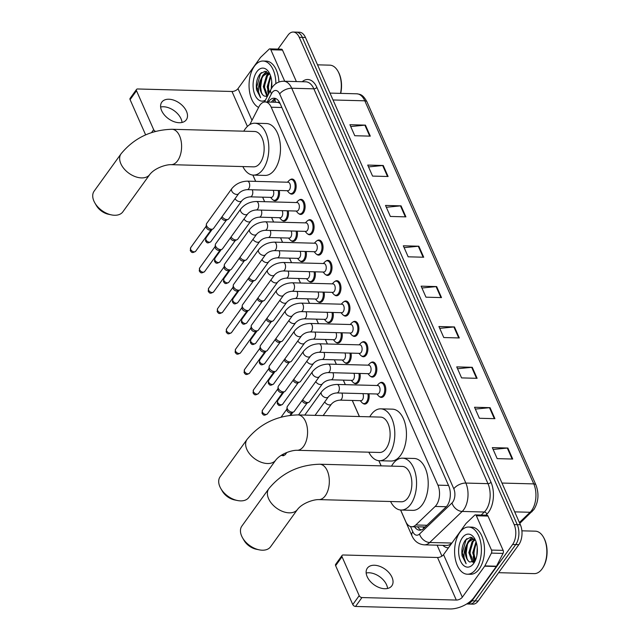 <?xml version="1.0" encoding="UTF-8"?>
<svg xmlns="http://www.w3.org/2000/svg" width="641" height="641" viewBox="0 0 641 641"><rect width="100%" height="100%" fill="white"/><g stroke="black" fill="none" stroke-linecap="round" stroke-linejoin="round"><path stroke-width="0.96" d="M368.936 393.782A7.548 4.287 91.5 0 1 367.477 402.412A7.548 4.287 91.5 0 1 364.689 404.086A7.548 4.287 91.5 0 1 362.894 403.325M359.97 373.455A7.548 4.287 91.5 0 1 358.519 382.084A7.548 4.287 91.5 0 1 355.723 383.759A7.548 4.287 91.5 0 1 353.928 382.998M351.004 353.127A7.548 4.287 91.5 0 1 349.553 361.756A7.548 4.287 91.5 0 1 346.757 363.431A7.548 4.287 91.5 0 1 344.962 362.67M342.038 332.791A7.548 4.287 91.5 0 1 340.587 341.429A7.548 4.287 91.5 0 1 337.791 343.103A7.548 4.287 91.5 0 1 335.996 342.342M333.072 312.463A7.548 4.287 91.5 0 1 331.621 321.101A7.548 4.287 91.5 0 1 328.825 322.776A7.548 4.287 91.5 0 1 327.03 322.014M324.106 292.136A7.548 4.287 91.5 0 1 322.655 300.773A7.548 4.287 91.5 0 1 319.859 302.448A7.548 4.287 91.5 0 1 318.064 301.687M315.14 271.808A7.548 4.287 91.5 0 1 313.689 280.446A7.548 4.287 91.5 0 1 310.893 282.12A7.548 4.287 91.5 0 1 309.098 281.359M306.174 251.48A7.548 4.287 91.5 0 1 304.723 260.11A7.548 4.287 91.5 0 1 301.927 261.792A7.548 4.287 91.5 0 1 300.132 261.023M297.208 231.153A7.548 4.287 91.5 0 1 295.757 239.782A7.548 4.287 91.5 0 1 292.961 241.465A7.548 4.287 91.5 0 1 291.166 240.695M288.242 210.825A7.548 4.287 91.5 0 1 286.791 219.454A7.548 4.287 91.5 0 1 283.995 221.129A7.548 4.287 91.5 0 1 282.2 220.368M279.276 190.497A7.548 4.287 91.5 0 1 277.825 199.127A7.548 4.287 91.5 0 1 275.029 200.801A7.548 4.287 91.5 0 1 273.234 200.04M370.915 362.654A7.548 4.287 91.5 0 1 372.75 361.989A7.548 4.287 91.5 0 1 376.652 367.077A7.548 4.287 91.5 0 1 375.145 375.41A7.548 4.287 91.5 0 1 372.349 377.084A7.548 4.287 91.5 0 1 370.554 376.323M361.949 342.326A7.548 4.287 91.5 0 1 363.784 341.661A7.548 4.287 91.5 0 1 367.686 346.749A7.548 4.287 91.5 0 1 366.179 355.082A7.548 4.287 91.5 0 1 363.383 356.757A7.548 4.287 91.5 0 1 361.588 355.995M352.983 321.998A7.548 4.287 91.5 0 1 354.818 321.333A7.548 4.287 91.5 0 1 358.72 326.421A7.548 4.287 91.5 0 1 357.213 334.754A7.548 4.287 91.5 0 1 354.417 336.429A7.548 4.287 91.5 0 1 352.622 335.668M344.017 301.671A7.548 4.287 91.5 0 1 345.852 301.006A7.548 4.287 91.5 0 1 349.754 306.094A7.548 4.287 91.5 0 1 348.247 314.427A7.548 4.287 91.5 0 1 345.451 316.101A7.548 4.287 91.5 0 1 343.656 315.34M379.881 382.981A7.548 4.287 91.5 0 1 381.715 382.316A7.548 4.287 91.5 0 1 385.618 387.404A7.548 4.287 91.5 0 1 384.111 395.737A7.548 4.287 91.5 0 1 381.315 397.412A7.548 4.287 91.5 0 1 379.52 396.651M335.051 281.343A7.548 4.287 91.5 0 1 336.886 280.678A7.548 4.287 91.5 0 1 340.788 285.766A7.548 4.287 91.5 0 1 339.281 294.099A7.548 4.287 91.5 0 1 336.485 295.773A7.548 4.287 91.5 0 1 334.69 295.004M326.085 261.015A7.548 4.287 91.5 0 1 327.92 260.35A7.548 4.287 91.5 0 1 331.822 265.43A7.548 4.287 91.5 0 1 330.315 273.763A7.548 4.287 91.5 0 1 327.519 275.446A7.548 4.287 91.5 0 1 325.724 274.677M317.119 240.687A7.548 4.287 91.5 0 1 318.954 240.022A7.548 4.287 91.5 0 1 322.856 245.102A7.548 4.287 91.5 0 1 321.349 253.435A7.548 4.287 91.5 0 1 318.553 255.118A7.548 4.287 91.5 0 1 316.758 254.349M308.153 220.36A7.548 4.287 91.5 0 1 309.988 219.695A7.548 4.287 91.5 0 1 313.89 224.775A7.548 4.287 91.5 0 1 312.383 233.108A7.548 4.287 91.5 0 1 309.587 234.782A7.548 4.287 91.5 0 1 307.792 234.021M299.187 200.032A7.548 4.287 91.5 0 1 301.022 199.367A7.548 4.287 91.5 0 1 304.924 204.447A7.548 4.287 91.5 0 1 303.417 212.78A7.548 4.287 91.5 0 1 300.621 214.455A7.548 4.287 91.5 0 1 298.826 213.693M290.221 179.704A7.548 4.287 91.5 0 1 292.056 179.031A7.548 4.287 91.5 0 1 295.958 184.119A7.548 4.287 91.5 0 1 294.451 192.452A7.548 4.287 91.5 0 1 291.655 194.127A7.548 4.287 91.5 0 1 289.86 193.366M400.641 510.02L405.697 521.486A14.158 8.037 -88.5 0 0 411.738 526.742A14.158 8.037 -88.5 0 0 415.785 524.979L435.167 506.438A14.158 8.037 -88.5 0 0 436.353 505.06A14.158 8.037 -88.5 0 0 437.915 485.157L271.223 107.223A14.158 8.037 -88.5 0 0 265.19 101.967A14.158 8.037 -88.5 0 0 258.916 106.823L249.798 124.594M279.7 102.68A4.719 2.676 -88.5 0 0 277.825 102.408A14.158 8.037 91.5 0 1 280.165 103.666M411.738 526.742L425.199 526.958M277.825 102.408L276.471 102.28M252.915 175.081L255.695 181.371M262.658 197.172L264.661 201.707M271.624 217.499L273.627 222.034M280.59 237.827L282.593 242.362M289.556 258.155L291.559 262.69M298.522 278.482L300.525 283.018M307.488 298.818L309.491 303.345M316.454 319.146L318.457 323.673M325.42 339.474L327.423 344.001M334.386 359.801L336.389 364.328M343.352 380.129L345.355 384.656M352.318 400.457L359.417 416.538M378.895 460.703L381.163 465.855M414.607 526.822A14.158 8.037 -88.5 0 0 419.631 530.179A14.158 8.037 -88.5 0 0 423.669 528.416L445.968 507.087A14.158 8.037 -88.5 0 0 447.154 505.717A14.158 8.037 -88.5 0 0 448.708 485.814L280.077 103.465A14.158 8.037 -88.5 0 0 274.036 98.209A14.158 8.037 -88.5 0 0 268.339 102.047M277.954 49.093L287.977 35.191A14.158 8.037 91.5 0 1 293.209 32.05A14.158 8.037 91.5 0 1 299.243 37.306L514.17 524.602A14.158 8.037 91.5 0 1 512.608 544.505L471.992 600.833A14.158 8.037 91.5 0 1 466.76 603.974A14.158 8.037 91.5 0 1 466.672 603.974M441.929 556.116L437.114 545.187M293.209 32.05L299.419 32.218A14.158 8.037 91.5 0 1 305.461 37.474L520.38 524.763A14.158 8.037 91.5 0 1 518.825 544.666L478.202 601.002L475.093 600.913A14.158 8.037 91.5 0 1 469.869 604.062A14.158 8.037 91.5 0 0 475.093 600.913L515.717 544.586L475.093 600.913L471.992 600.833M520.38 524.763L517.279 524.683A14.158 8.037 91.5 0 1 515.717 544.586A14.158 8.037 91.5 0 0 517.279 524.683L302.352 37.386L517.279 524.683L514.17 524.602M296.31 32.13A14.158 8.037 91.5 0 1 302.352 37.386A14.158 8.037 91.5 0 0 296.31 32.13M271.447 102.127A14.158 8.037 91.5 0 1 275.582 98.514M421.185 529.955A14.158 8.037 91.5 0 1 417.716 526.902M267.65 90.605A18.877 10.721 -88.5 0 0 268.467 94.219M473.186 556.612A18.877 10.721 -88.5 0 0 474.46 561.612M350.723 126.541L364.881 125.147A3.774 1.987 -23.8 0 1 365.442 125.131L349.914 124.715L354.769 135.724L370.298 136.14L365.442 125.131M368.519 166.908L382.677 165.514A3.774 1.987 -23.8 0 1 383.246 165.49L367.718 165.082L372.573 176.091L388.101 176.499L383.246 165.49M386.323 207.275L400.481 205.873A3.774 1.987 -23.8 0 1 401.05 205.857L385.513 205.44L390.369 216.45L405.905 216.866L401.05 205.857M404.126 247.634L418.285 246.24A3.774 1.987 -23.8 0 1 418.853 246.216L403.317 245.807L408.173 256.817L423.709 257.225L418.853 246.216M493.137 449.453L507.295 448.059A3.774 1.987 -23.8 0 1 507.864 448.035L492.328 447.626L497.184 458.627L512.72 459.044L507.864 448.035M475.334 409.086L489.492 407.692A3.774 1.987 -23.8 0 1 490.061 407.668L474.532 407.259L479.388 418.269L494.916 418.677L490.061 407.668M457.53 368.727L471.696 367.333A3.774 1.987 -23.8 0 1 472.257 367.309L456.729 366.892L461.584 377.902L477.112 378.318L472.257 367.309M439.734 328.36L453.892 326.966A3.774 1.987 -23.8 0 1 454.453 326.942L438.925 326.533L443.78 337.543L459.309 337.951L454.453 326.942M421.93 288.001L436.088 286.607A3.774 1.987 -23.8 0 1 436.649 286.583L421.121 286.166L425.977 297.176L441.505 297.592L436.649 286.583M478.202 601.002A14.158 8.037 91.5 0 1 472.97 604.143L466.76 603.974M366.171 573.03A15.096 9.551 -144.2 0 1 386.587 584.84A15.096 9.551 -144.2 0 1 387.581 588.47M367.165 576.66A15.096 9.551 35.8 0 0 379.368 587.621A15.096 9.551 35.8 0 0 391.835 585.818A15.096 9.551 35.8 0 0 392.012 577.317A15.096 9.551 35.8 0 0 379.809 566.356A15.096 9.551 35.8 0 0 367.341 568.158A15.096 9.551 35.8 0 0 367.165 576.66M476.367 515.765A2.356 1.338 -88.5 0 0 475.358 514.891L487.008 515.204A2.356 1.338 91.5 0 1 488.009 516.077L476.367 515.765L491.495 550.074L503.145 550.387A2.356 1.338 91.5 0 1 503.057 553.415L496.495 566.219A2.356 1.338 91.5 0 1 496.318 566.5L473.963 597.5A18.877 9.944 -23.8 0 1 449.886 608.95L355.539 606.45A2.356 1.49 -144.2 0 1 352.782 604.559L359.2 595.665A2.356 1.49 35.8 0 0 361.949 597.556L456.296 600.056A4.719 2.484 156.2 0 0 462.321 597.196L484.676 566.195A2.356 1.338 -88.5 0 0 484.844 565.907L491.415 553.111A2.356 1.338 -88.5 0 0 491.495 550.074M488.009 516.077L503.145 550.387M475.358 514.891A2.356 1.338 -88.5 0 0 474.685 515.188L466.095 523.401A2.356 1.338 -88.5 0 0 465.903 523.625L443.548 554.625A4.719 2.484 156.2 0 1 437.523 557.494L343.175 554.986A2.356 1.49 35.8 0 0 342.07 555.443A2.356 1.49 35.8 0 0 342.046 556.773L335.628 565.666L352.782 604.559M335.628 565.666A2.356 1.49 -144.2 0 1 335.66 564.336L342.07 555.443M342.046 556.773L359.2 595.665M521.894 530.82L535.339 531.173A21.233 12.059 91.5 0 1 543.504 537.254L543.889 537.951A20.288 11.522 91.5 0 1 543.111 567.317L542.687 567.99A21.233 12.059 91.5 0 1 542.062 568.912A21.233 12.059 91.5 0 1 534.217 573.623L498.626 572.685M543.504 537.254A21.233 12.059 91.5 0 1 542.687 567.99M459.909 532.278A23.597 13.397 91.5 0 1 468.627 527.046A23.597 13.397 91.5 0 1 480.806 542.935A23.597 13.397 91.5 0 1 476.087 568.976A23.597 13.397 91.5 0 1 467.369 574.216A23.597 13.397 91.5 0 1 455.19 558.319A23.597 13.397 91.5 0 1 459.909 532.278M468.627 527.046L471.728 527.126A23.597 13.397 91.5 0 1 483.907 543.015A23.597 13.397 91.5 0 1 479.196 569.056A23.597 13.397 91.5 0 1 470.478 574.296L467.369 574.216M475.478 540.243L470.582 537.262L465.55 539.994C462.457 544.233 461.304 549.513 462.081 555.827L466.127 563.703C463.483 559.497 463.283 554.024 465.534 547.278A11.794 6.698 91.5 0 0 469.773 562.037L475.125 560.971L472.713 552.766L476.039 541.685M473.659 563.471A16.514 9.375 91.5 0 1 460.518 561.003A16.514 9.375 91.5 0 1 462.337 537.783A16.514 9.375 91.5 0 1 474.781 538.849A16.514 9.375 91.5 0 1 474.148 562.75A16.514 9.375 91.5 0 1 473.659 563.471M475.157 539.826L473.058 541.693L469.805 552.686L473.675 562.157M474.853 539.466L472.088 541.669L468.835 552.662L472.233 561.812L473.226 562.373M476.343 542.623L473.683 552.79L475.502 560.122M477.249 547.334L476.848 555.619M474.428 539.025L472.994 538.961L468.202 541.565L465.534 547.278M473.483 539.001L469.172 541.597C464.421 546.965 465.238 559.938 469.773 562.037M474.757 539.353L472.994 538.961M471.856 537.462L468.339 541.405M475.165 544.834L473.947 553.231L474.693 558.423M474.348 539.201L473.507 540.259M471.279 544.73L470.061 553.127L470.815 558.319M472.193 537.575L469.621 540.155M467.401 544.626L466.183 553.023L466.928 558.223M466.968 538.576L466.111 539.546L462.297 552.919L466.127 563.703M241.865 526.093A17.692 11.193 35.8 0 0 241.657 536.052A17.692 11.193 35.8 0 0 242.578 537.871A17.692 11.193 35.8 0 0 259.156 549.826A17.692 11.193 35.8 0 0 270.566 546.789L297.504 509.435A17.692 11.193 -144.2 0 1 282.889 511.542A17.692 11.193 -144.2 0 1 268.595 498.698A17.692 11.193 -144.2 0 1 268.795 488.738L241.865 526.093M297.504 509.435C302.432 503.009 313.609 499.427 318.809 499.603L401.354 501.791A17.692 10.048 -88.5 0 0 407.892 497.865A17.692 10.048 -88.5 0 0 411.426 478.338A17.692 10.048 -88.5 0 0 402.292 466.416L319.747 464.228C298.794 464.797 281.808 472.97 268.795 488.738M391.515 466.127A25.952 14.735 91.5 0 1 392.917 463.924A25.952 14.735 91.5 0 1 402.508 458.163A25.952 14.735 91.5 0 1 415.905 475.638A25.952 14.735 91.5 0 1 410.721 504.283A25.952 14.735 91.5 0 1 401.13 510.044A25.952 14.735 91.5 0 1 390.577 501.51M402.508 458.163L414.158 458.467A25.952 14.735 91.5 0 1 427.555 475.951A25.952 14.735 91.5 0 1 422.371 504.595A25.952 14.735 91.5 0 1 412.78 510.356L401.13 510.044M259.156 549.826L256.232 549.225A12.972 8.205 -144.2 0 1 244.077 540.459L242.578 537.871M220.111 476.776A17.692 11.193 35.8 0 0 219.903 486.735A17.692 11.193 35.8 0 0 220.833 488.562A17.692 11.193 35.8 0 0 237.41 500.509A17.692 11.193 35.8 0 0 248.812 497.472L275.75 460.118A17.692 11.193 -144.2 0 1 261.143 462.225A17.692 11.193 -144.2 0 1 246.841 449.381A17.692 11.193 -144.2 0 1 247.049 439.422L220.111 476.776M275.75 460.118C280.678 453.692 291.863 450.11 297.055 450.286L379.6 452.474A17.692 10.048 -88.5 0 0 386.138 448.548A17.692 10.048 -88.5 0 0 389.672 429.021A17.692 10.048 -88.5 0 0 380.538 417.099L297.993 414.911C277.04 415.48 260.062 423.653 247.049 439.422M369.761 416.81A25.952 14.735 91.5 0 1 371.171 414.607A25.952 14.735 91.5 0 1 380.754 408.846A25.952 14.735 91.5 0 1 394.151 426.321A25.952 14.735 91.5 0 1 388.967 454.966A25.952 14.735 91.5 0 1 379.384 460.735A25.952 14.735 91.5 0 1 368.823 452.193M380.754 408.846L392.404 409.15A25.952 14.735 91.5 0 1 405.801 426.634A25.952 14.735 91.5 0 1 400.617 455.278A25.952 14.735 91.5 0 1 391.026 461.039L379.384 460.735M237.41 500.509L234.486 499.908A12.972 8.205 -144.2 0 1 222.331 491.142L220.833 488.562M94.131 191.154A17.692 11.193 35.8 0 0 93.931 201.114A17.692 11.193 35.8 0 0 94.852 202.933A17.692 11.193 35.8 0 0 111.43 214.887A17.692 11.193 35.8 0 0 122.84 211.85L149.778 174.496A17.692 11.193 -144.2 0 1 135.163 176.604A17.692 11.193 -144.2 0 1 120.861 163.759A17.692 11.193 -144.2 0 1 121.069 153.792L94.131 191.154M149.778 174.496C154.705 168.062 165.883 164.489 171.075 164.665L253.62 166.852A17.692 10.048 -88.5 0 0 260.158 162.926A17.692 10.048 -88.5 0 0 263.699 143.392A17.692 10.048 -88.5 0 0 254.565 131.477L172.02 129.282C151.068 129.859 134.081 138.031 121.069 153.792M243.788 131.189A25.952 14.735 91.5 0 1 245.191 128.977A25.952 14.735 91.5 0 1 254.781 123.216A25.952 14.735 91.5 0 1 268.178 140.7A25.952 14.735 91.5 0 1 262.994 169.344A25.952 14.735 91.5 0 1 253.403 175.105A25.952 14.735 91.5 0 1 242.851 166.564M254.781 123.216L266.432 123.529A25.952 14.735 91.5 0 1 279.829 141.012A25.952 14.735 91.5 0 1 274.644 169.657A25.952 14.735 91.5 0 1 265.054 175.418L253.403 175.105M111.43 214.887L108.505 214.278A12.972 8.205 -144.2 0 1 96.35 205.513L94.852 202.933M321.462 391.923C325.452 387.132 330.652 384.64 337.054 384.44L377.749 385.521A4.247 2.412 91.5 0 1 379.937 388.382A4.247 2.412 91.5 0 1 379.095 393.069A4.247 2.412 91.5 0 1 377.525 394.007L336.829 392.933C333.272 393.221 330.444 394.544 328.352 396.891A4.247 2.684 -144.2 0 1 324.843 397.396A4.247 2.684 -144.2 0 1 321.413 394.311A4.247 2.684 -144.2 0 1 321.325 394.111A4.247 2.684 -144.2 0 1 321.462 391.923L304.755 415.088M377.076 385.497L378.823 383.735A7.075 4.022 91.5 0 1 380.93 382.773A7.075 4.022 91.5 0 1 384.584 387.541A7.075 4.022 91.5 0 1 383.166 395.353A7.075 4.022 91.5 0 1 380.554 396.923A7.075 4.022 91.5 0 1 378.502 395.842L376.852 393.991M312.496 371.596C316.486 366.804 321.686 364.312 328.096 364.112L368.783 365.186A4.247 2.412 91.5 0 1 370.971 368.046A4.247 2.412 91.5 0 1 370.129 372.733A4.247 2.412 91.5 0 1 368.559 373.679L327.863 372.597C324.306 372.894 321.478 374.216 319.386 376.563A4.247 2.684 -144.2 0 1 315.877 377.068A4.247 2.684 -144.2 0 1 312.447 373.983A4.247 2.684 -144.2 0 1 312.359 373.783A4.247 2.684 -144.2 0 1 312.496 371.596L287.392 406.402A4.247 2.684 -144.2 0 0 287.064 407.291A4.247 2.684 -144.2 0 0 287.344 408.79A4.247 2.684 -144.2 0 0 292.296 412.187A4.247 2.684 -144.2 0 0 293.546 411.963A4.247 2.684 -144.2 0 0 294.283 411.37L319.386 376.563M368.11 365.17L369.857 363.407A7.075 4.022 91.5 0 1 371.964 362.445A7.075 4.022 91.5 0 1 375.618 367.213A7.075 4.022 91.5 0 1 374.2 375.025A7.075 4.022 91.5 0 1 371.588 376.596A7.075 4.022 91.5 0 1 369.536 375.514L367.886 373.663M293.546 411.963L291.511 412.884A3.069 1.939 -144.2 0 1 290.605 413.052A3.069 1.939 -144.2 0 1 287.032 410.601A3.069 1.939 -144.2 0 1 286.831 409.511L287.064 407.291M303.53 351.268C307.52 346.477 312.72 343.985 319.13 343.784L359.817 344.858A4.247 2.412 91.5 0 1 362.005 347.718A4.247 2.412 91.5 0 1 361.163 352.406A4.247 2.412 91.5 0 1 359.593 353.351L318.897 352.27C315.34 352.566 312.512 353.888 310.42 356.236A4.247 2.684 -144.2 0 1 306.911 356.741A4.247 2.684 -144.2 0 1 303.481 353.656A4.247 2.684 -144.2 0 1 303.393 353.447A4.247 2.684 -144.2 0 1 303.53 351.268L278.426 386.074A4.247 2.684 -144.2 0 0 278.098 386.964A4.247 2.684 -144.2 0 0 278.378 388.462A4.247 2.684 -144.2 0 0 283.33 391.859A4.247 2.684 -144.2 0 0 284.58 391.635A4.247 2.684 -144.2 0 0 285.317 391.042L310.42 356.236M359.144 344.842L360.891 343.079A7.075 4.022 91.5 0 1 362.998 342.11A7.075 4.022 91.5 0 1 366.652 346.877A7.075 4.022 91.5 0 1 365.234 354.689A7.075 4.022 91.5 0 1 362.622 356.268A7.075 4.022 91.5 0 1 360.571 355.186L358.92 353.335M284.58 391.635L282.545 392.556A3.069 1.939 -144.2 0 1 281.639 392.725A3.069 1.939 -144.2 0 1 278.066 390.265A3.069 1.939 -144.2 0 1 277.865 389.183L278.098 386.964M294.564 330.94C298.554 326.149 303.754 323.657 310.164 323.457L350.851 324.53A4.247 2.412 91.5 0 1 353.039 327.391A4.247 2.412 91.5 0 1 352.197 332.078A4.247 2.412 91.5 0 1 350.627 333.024L309.932 331.942C306.374 332.238 303.546 333.56 301.454 335.908A4.247 2.684 -144.2 0 1 297.945 336.413A4.247 2.684 -144.2 0 1 294.515 333.328A4.247 2.684 -144.2 0 1 294.427 333.12A4.247 2.684 -144.2 0 1 294.564 330.94L269.46 365.747A4.247 2.684 -144.2 0 0 269.132 366.636A4.247 2.684 -144.2 0 0 269.412 368.134A4.247 2.684 -144.2 0 0 274.364 371.532A4.247 2.684 -144.2 0 0 275.614 371.307A4.247 2.684 -144.2 0 0 276.351 370.714L301.454 335.908M350.178 324.514L351.925 322.752A7.075 4.022 91.5 0 1 354.032 321.782A7.075 4.022 91.5 0 1 357.686 326.549A7.075 4.022 91.5 0 1 356.268 334.362A7.075 4.022 91.5 0 1 353.656 335.932A7.075 4.022 91.5 0 1 351.605 334.858L349.954 333.008M275.614 371.307L273.579 372.229A3.069 1.939 -144.2 0 1 272.673 372.389A3.069 1.939 -144.2 0 1 269.1 369.937A3.069 1.939 -144.2 0 1 268.9 368.855L269.132 366.636M285.598 310.613C289.588 305.821 294.788 303.329 301.198 303.129L341.885 304.203A4.247 2.412 91.5 0 1 344.081 307.063A4.247 2.412 91.5 0 1 343.231 311.75A4.247 2.412 91.5 0 1 341.661 312.696L300.966 311.614C297.408 311.911 294.58 313.233 292.488 315.58A4.247 2.684 -144.2 0 1 288.979 316.085A4.247 2.684 -144.2 0 1 285.549 313A4.247 2.684 -144.2 0 1 285.461 312.792A4.247 2.684 -144.2 0 1 285.598 310.613L260.494 345.419A4.247 2.684 -144.2 0 0 260.166 346.308A4.247 2.684 -144.2 0 0 260.446 347.807A4.247 2.684 -144.2 0 0 265.398 351.204A4.247 2.684 -144.2 0 0 266.648 350.98A4.247 2.684 -144.2 0 0 267.385 350.387L292.488 315.58M341.212 304.187L342.959 302.424A7.075 4.022 91.5 0 1 345.066 301.454A7.075 4.022 91.5 0 1 348.72 306.222A7.075 4.022 91.5 0 1 347.302 314.034A7.075 4.022 91.5 0 1 344.69 315.604A7.075 4.022 91.5 0 1 342.639 314.531L340.988 312.68M266.648 350.98L264.613 351.901A3.069 1.939 -144.2 0 1 263.707 352.061A3.069 1.939 -144.2 0 1 260.134 349.609A3.069 1.939 -144.2 0 1 259.934 348.528L260.166 346.308M276.632 290.285C280.622 285.493 285.822 282.993 292.232 282.793L332.919 283.875A4.247 2.412 91.5 0 1 335.115 286.735A4.247 2.412 91.5 0 1 334.265 291.423A4.247 2.412 91.5 0 1 332.695 292.368L292 291.286C288.442 291.583 285.614 292.905 283.522 295.253A4.247 2.684 -144.2 0 1 280.013 295.757A4.247 2.684 -144.2 0 1 276.583 292.673A4.247 2.684 -144.2 0 1 276.495 292.464A4.247 2.684 -144.2 0 1 276.632 290.285L251.528 325.091A4.247 2.684 -144.2 0 0 251.2 325.981A4.247 2.684 -144.2 0 0 251.48 327.479A4.247 2.684 -144.2 0 0 256.432 330.876A4.247 2.684 -144.2 0 0 257.682 330.652A4.247 2.684 -144.2 0 0 258.419 330.059L283.522 295.253M332.246 283.859L333.993 282.096A7.075 4.022 91.5 0 1 336.1 281.127A7.075 4.022 91.5 0 1 339.754 285.894A7.075 4.022 91.5 0 1 338.336 293.706A7.075 4.022 91.5 0 1 335.724 295.277A7.075 4.022 91.5 0 1 333.673 294.203L332.022 292.352M257.682 330.652L255.647 331.573A3.069 1.939 -144.2 0 1 254.741 331.734A3.069 1.939 -144.2 0 1 251.168 329.282A3.069 1.939 -144.2 0 1 250.968 328.2L251.2 325.981M267.666 269.949C271.656 265.166 276.856 262.666 283.266 262.465L323.953 263.547A4.247 2.412 91.5 0 1 326.149 266.408A4.247 2.412 91.5 0 1 325.299 271.095A4.247 2.412 91.5 0 1 323.729 272.04L283.034 270.959C279.476 271.255 276.648 272.577 274.556 274.917A4.247 2.684 -144.2 0 1 271.047 275.43A4.247 2.684 -144.2 0 1 267.618 272.345A4.247 2.684 -144.2 0 1 267.529 272.137A4.247 2.684 -144.2 0 1 267.666 269.949L242.562 304.755A4.247 2.684 -144.2 0 0 242.234 305.645A4.247 2.684 -144.2 0 0 242.514 307.151A4.247 2.684 -144.2 0 0 247.466 310.548A4.247 2.684 -144.2 0 0 248.716 310.316A4.247 2.684 -144.2 0 0 249.453 309.723L274.556 274.917M323.28 263.531L325.027 261.768A7.075 4.022 91.5 0 1 327.134 260.799A7.075 4.022 91.5 0 1 330.788 265.566A7.075 4.022 91.5 0 1 329.37 273.378A7.075 4.022 91.5 0 1 326.758 274.949A7.075 4.022 91.5 0 1 324.707 273.875L323.056 272.016M248.716 310.316L246.681 311.246A3.069 1.939 -144.2 0 1 245.775 311.406A3.069 1.939 -144.2 0 1 242.202 308.954A3.069 1.939 -144.2 0 1 242.002 307.872L242.234 305.645M258.7 249.621C262.69 244.838 267.89 242.338 274.3 242.138L314.987 243.219A4.247 2.412 91.5 0 1 317.183 246.08A4.247 2.412 91.5 0 1 316.334 250.767A4.247 2.412 91.5 0 1 314.763 251.713L274.068 250.631C270.51 250.927 267.682 252.25 265.59 254.589A4.247 2.684 -144.2 0 1 262.081 255.102A4.247 2.684 -144.2 0 1 258.652 252.017A4.247 2.684 -144.2 0 1 258.563 251.809A4.247 2.684 -144.2 0 1 258.7 249.621L233.596 284.428A4.247 2.684 -144.2 0 0 233.268 285.317A4.247 2.684 -144.2 0 0 233.548 286.823A4.247 2.684 -144.2 0 0 238.5 290.221A4.247 2.684 -144.2 0 0 239.75 289.988A4.247 2.684 -144.2 0 0 240.487 289.395L265.59 254.589M314.314 243.203L316.061 241.433A7.075 4.022 91.5 0 1 318.168 240.471A7.075 4.022 91.5 0 1 321.822 245.239A7.075 4.022 91.5 0 1 320.404 253.051A7.075 4.022 91.5 0 1 317.792 254.621A7.075 4.022 91.5 0 1 315.741 253.548L314.09 251.689M239.75 289.988L237.715 290.918A3.069 1.939 -144.2 0 1 236.809 291.078A3.069 1.939 -144.2 0 1 233.236 288.626A3.069 1.939 -144.2 0 1 233.036 287.545L233.268 285.317M249.734 229.294C253.724 224.51 258.924 222.01 265.334 221.81L306.021 222.892A4.247 2.412 91.5 0 1 308.217 225.752A4.247 2.412 91.5 0 1 307.368 230.44A4.247 2.412 91.5 0 1 305.797 231.377L265.102 230.303C261.544 230.6 258.716 231.922 256.624 234.261A4.247 2.684 -144.2 0 1 253.115 234.766A4.247 2.684 -144.2 0 1 249.686 231.689A4.247 2.684 -144.2 0 1 249.597 231.481A4.247 2.684 -144.2 0 1 249.734 229.294L224.63 264.1A4.247 2.684 -144.2 0 0 224.302 264.989A4.247 2.684 -144.2 0 0 224.582 266.496A4.247 2.684 -144.2 0 0 229.534 269.885A4.247 2.684 -144.2 0 0 230.784 269.661A4.247 2.684 -144.2 0 0 231.521 269.068L256.624 234.261M305.348 222.876L307.095 221.105A7.075 4.022 91.5 0 1 309.202 220.143A7.075 4.022 91.5 0 1 312.856 224.911A7.075 4.022 91.5 0 1 311.446 232.723A7.075 4.022 91.5 0 1 308.826 234.294A7.075 4.022 91.5 0 1 306.775 233.22L305.124 231.361M230.784 269.661L228.749 270.59A3.069 1.939 -144.2 0 1 227.843 270.75A3.069 1.939 -144.2 0 1 224.27 268.299A3.069 1.939 -144.2 0 1 224.07 267.217L224.302 264.989M240.768 208.966C244.758 204.175 249.958 201.683 256.368 201.482L297.055 202.564A4.247 2.412 91.5 0 1 299.251 205.424A4.247 2.412 91.5 0 1 298.402 210.112A4.247 2.412 91.5 0 1 296.831 211.049L256.136 209.976C252.578 210.272 249.75 211.586 247.658 213.934A4.247 2.684 -144.2 0 1 244.149 214.439A4.247 2.684 -144.2 0 1 240.72 211.362A4.247 2.684 -144.2 0 1 240.631 211.153A4.247 2.684 -144.2 0 1 240.768 208.966L215.664 243.772A4.247 2.684 -144.2 0 0 215.336 244.662A4.247 2.684 -144.2 0 0 215.616 246.168A4.247 2.684 -144.2 0 0 220.568 249.557A4.247 2.684 -144.2 0 0 221.818 249.333A4.247 2.684 -144.2 0 0 222.555 248.74L247.658 213.934M296.382 202.548L298.129 200.777A7.075 4.022 91.5 0 1 300.236 199.816A7.075 4.022 91.5 0 1 303.89 204.583A7.075 4.022 91.5 0 1 302.48 212.395A7.075 4.022 91.5 0 1 299.86 213.966A7.075 4.022 91.5 0 1 297.809 212.892L296.158 211.033M221.818 249.333L219.783 250.262A3.069 1.939 -144.2 0 1 218.877 250.423A3.069 1.939 -144.2 0 1 215.304 247.971A3.069 1.939 -144.2 0 1 215.104 246.881L215.336 244.662M231.802 188.638C235.792 183.847 240.992 181.355 247.402 181.155L288.089 182.236A4.247 2.412 91.5 0 1 290.285 185.097A4.247 2.412 91.5 0 1 289.436 189.784A4.247 2.412 91.5 0 1 287.865 190.722L247.17 189.648C243.612 189.944 240.792 191.258 238.692 193.606A4.247 2.684 -144.2 0 1 235.183 194.111A4.247 2.684 -144.2 0 1 231.754 191.034A4.247 2.684 -144.2 0 1 231.665 190.826A4.247 2.684 -144.2 0 1 231.802 188.638L206.698 223.445A4.247 2.684 -144.2 0 0 206.37 224.334A4.247 2.684 -144.2 0 0 206.65 225.84A4.247 2.684 -144.2 0 0 211.602 229.23A4.247 2.684 -144.2 0 0 212.852 229.005A4.247 2.684 -144.2 0 0 213.589 228.412L238.692 193.606M287.416 182.212L289.163 180.45A7.075 4.022 91.5 0 1 291.27 179.488A7.075 4.022 91.5 0 1 294.924 184.255A7.075 4.022 91.5 0 1 293.514 192.068A7.075 4.022 91.5 0 1 290.894 193.638A7.075 4.022 91.5 0 1 288.843 192.564L287.192 190.706M212.852 229.005L210.817 229.927A3.069 1.939 -144.2 0 1 209.911 230.095A3.069 1.939 -144.2 0 1 206.338 227.643A3.069 1.939 -144.2 0 1 206.138 226.553L206.37 224.334M362.862 393.622A4.247 2.412 91.5 0 1 362.469 399.744A4.247 2.412 91.5 0 1 360.899 400.681L339.93 400.128C336.373 400.425 333.544 401.747 331.445 404.086A4.247 2.684 -144.2 0 1 329.458 404.912A4.247 2.684 -144.2 0 1 324.715 401.931M367.862 393.75A7.075 4.022 91.5 0 1 366.54 402.027A7.075 4.022 91.5 0 1 363.928 403.598A7.075 4.022 91.5 0 1 361.877 402.524L360.226 400.665M353.896 373.294A4.247 2.412 91.5 0 1 353.503 379.416A4.247 2.412 91.5 0 1 351.933 380.353L330.964 379.801C327.407 380.097 324.578 381.419 322.479 383.759A4.247 2.684 -144.2 0 1 320.492 384.584A4.247 2.684 -144.2 0 1 315.749 381.595M322.479 383.759L309.523 401.731A4.247 2.684 -144.2 0 1 308.786 402.324A4.247 2.684 -144.2 0 1 307.536 402.548A4.247 2.684 -144.2 0 1 302.792 399.567M358.896 373.423A7.075 4.022 91.5 0 1 357.574 381.699A7.075 4.022 91.5 0 1 354.962 383.27A7.075 4.022 91.5 0 1 352.911 382.188L351.26 380.337M308.786 402.324L306.751 403.245A3.069 1.939 -144.2 0 1 305.853 403.405A3.069 1.939 -144.2 0 1 302.272 400.954A3.069 1.939 -144.2 0 1 302.119 400.505M344.93 352.959A4.247 2.412 91.5 0 1 344.538 359.088A4.247 2.412 91.5 0 1 342.967 360.026L321.998 359.473C318.441 359.769 315.612 361.083 313.513 363.431A4.247 2.684 -144.2 0 1 311.526 364.248A4.247 2.684 -144.2 0 1 306.783 361.268M313.513 363.431L300.557 381.403A4.247 2.684 -144.2 0 1 299.82 381.996A4.247 2.684 -144.2 0 1 298.57 382.22A4.247 2.684 -144.2 0 1 293.826 379.24M349.93 353.095A7.075 4.022 91.5 0 1 348.608 361.372A7.075 4.022 91.5 0 1 345.996 362.942A7.075 4.022 91.5 0 1 343.945 361.861L342.294 360.01M299.82 381.996L297.785 382.917A3.069 1.939 -144.2 0 1 296.887 383.078A3.069 1.939 -144.2 0 1 293.306 380.626A3.069 1.939 -144.2 0 1 293.153 380.177M335.964 332.631A4.247 2.412 91.5 0 1 335.572 338.752A4.247 2.412 91.5 0 1 334.001 339.698L313.032 339.145C309.475 339.442 306.646 340.756 304.547 343.103A4.247 2.684 -144.2 0 1 302.56 343.921A4.247 2.684 -144.2 0 1 297.817 340.94M304.547 343.103L291.591 361.067A4.247 2.684 -144.2 0 1 290.854 361.66A4.247 2.684 -144.2 0 1 289.604 361.893A4.247 2.684 -144.2 0 1 284.86 358.912M340.964 332.767A7.075 4.022 91.5 0 1 339.642 341.036A7.075 4.022 91.5 0 1 337.03 342.615A7.075 4.022 91.5 0 1 334.979 341.533L333.328 339.682M290.854 361.66L288.819 362.59A3.069 1.939 -144.2 0 1 287.921 362.75A3.069 1.939 -144.2 0 1 284.34 360.298A3.069 1.939 -144.2 0 1 284.187 359.849M326.998 312.303A4.247 2.412 91.5 0 1 326.606 318.425A4.247 2.412 91.5 0 1 325.035 319.37L304.066 318.817C300.509 319.106 297.68 320.428 295.581 322.776A4.247 2.684 -144.2 0 1 293.594 323.593A4.247 2.684 -144.2 0 1 288.851 320.612M295.581 322.776L282.625 340.74A4.247 2.684 -144.2 0 1 281.888 341.332A4.247 2.684 -144.2 0 1 280.638 341.565A4.247 2.684 -144.2 0 1 275.894 338.576M331.998 312.439A7.075 4.022 91.5 0 1 330.676 320.708A7.075 4.022 91.5 0 1 328.064 322.279A7.075 4.022 91.5 0 1 326.013 321.205L324.362 319.354M281.888 341.332L279.853 342.262A3.069 1.939 -144.2 0 1 278.955 342.422A3.069 1.939 -144.2 0 1 275.374 339.97A3.069 1.939 -144.2 0 1 275.221 339.514M318.032 291.976A4.247 2.412 91.5 0 1 317.64 298.097A4.247 2.412 91.5 0 1 316.069 299.043L295.1 298.482C291.543 298.778 288.714 300.1 286.615 302.448A4.247 2.684 -144.2 0 1 284.628 303.265A4.247 2.684 -144.2 0 1 279.885 300.284M286.615 302.448L273.659 320.412A4.247 2.684 -144.2 0 1 272.922 321.005A4.247 2.684 -144.2 0 1 271.672 321.229A4.247 2.684 -144.2 0 1 266.928 318.248M323.032 292.112A7.075 4.022 91.5 0 1 321.71 300.381A7.075 4.022 91.5 0 1 319.098 301.951A7.075 4.022 91.5 0 1 317.047 300.877L315.396 299.026M272.922 321.005L270.887 321.934A3.069 1.939 -144.2 0 1 269.989 322.094A3.069 1.939 -144.2 0 1 266.408 319.643A3.069 1.939 -144.2 0 1 266.255 319.186M309.066 271.648A4.247 2.412 91.5 0 1 308.674 277.769A4.247 2.412 91.5 0 1 307.103 278.715L286.134 278.154C282.577 278.45 279.748 279.772 277.649 282.12A4.247 2.684 -144.2 0 1 275.662 282.937A4.247 2.684 -144.2 0 1 270.919 279.957M277.649 282.12L264.693 300.084A4.247 2.684 -144.2 0 1 263.956 300.677A4.247 2.684 -144.2 0 1 262.706 300.901A4.247 2.684 -144.2 0 1 257.962 297.921M314.066 271.784A7.075 4.022 91.5 0 1 312.744 280.053A7.075 4.022 91.5 0 1 310.132 281.623A7.075 4.022 91.5 0 1 308.081 280.55L306.43 278.699M263.956 300.677L261.921 301.607A3.069 1.939 -144.2 0 1 261.023 301.767A3.069 1.939 -144.2 0 1 257.442 299.315A3.069 1.939 -144.2 0 1 257.289 298.858M300.1 251.32A4.247 2.412 91.5 0 1 299.708 257.442A4.247 2.412 91.5 0 1 298.137 258.387L277.168 257.826C273.611 258.123 270.782 259.445 268.683 261.792A4.247 2.684 -144.2 0 1 266.696 262.61A4.247 2.684 -144.2 0 1 261.953 259.629M268.683 261.792L255.727 279.756A4.247 2.684 -144.2 0 1 254.99 280.349A4.247 2.684 -144.2 0 1 253.74 280.574A4.247 2.684 -144.2 0 1 248.996 277.593M305.1 251.456A7.075 4.022 91.5 0 1 303.778 259.725A7.075 4.022 91.5 0 1 301.166 261.296A7.075 4.022 91.5 0 1 299.115 260.222L297.464 258.363M254.99 280.349L252.955 281.271A3.069 1.939 -144.2 0 1 252.057 281.439A3.069 1.939 -144.2 0 1 248.476 278.987A3.069 1.939 -144.2 0 1 248.323 278.531M291.134 230.992A4.247 2.412 91.5 0 1 290.742 237.114A4.247 2.412 91.5 0 1 289.171 238.059L268.202 237.499C264.645 237.795 261.816 239.117 259.717 241.465A4.247 2.684 -144.2 0 1 257.73 242.282A4.247 2.684 -144.2 0 1 252.987 239.301M259.717 241.465L246.761 259.429A4.247 2.684 -144.2 0 1 246.024 260.022A4.247 2.684 -144.2 0 1 244.774 260.246A4.247 2.684 -144.2 0 1 240.03 257.265M296.134 231.129A7.075 4.022 91.5 0 1 294.812 239.397A7.075 4.022 91.5 0 1 292.2 240.968A7.075 4.022 91.5 0 1 290.149 239.894L288.498 238.035M246.024 260.022L243.989 260.943A3.069 1.939 -144.2 0 1 243.091 261.111A3.069 1.939 -144.2 0 1 239.51 258.66A3.069 1.939 -144.2 0 1 239.357 258.203M282.168 210.665A4.247 2.412 91.5 0 1 281.776 216.786A4.247 2.412 91.5 0 1 280.205 217.732L259.236 217.171C255.679 217.467 252.85 218.789 250.751 221.137A4.247 2.684 -144.2 0 1 248.764 221.954A4.247 2.684 -144.2 0 1 244.021 218.974M250.751 221.137L237.795 239.101A4.247 2.684 -144.2 0 1 237.058 239.694A4.247 2.684 -144.2 0 1 235.808 239.918A4.247 2.684 -144.2 0 1 231.064 236.938M287.168 210.793A7.075 4.022 91.5 0 1 285.846 219.07A7.075 4.022 91.5 0 1 283.234 220.64A7.075 4.022 91.5 0 1 281.183 219.567L279.532 217.708M237.058 239.694L235.023 240.615A3.069 1.939 -144.2 0 1 234.125 240.784A3.069 1.939 -144.2 0 1 230.544 238.332A3.069 1.939 -144.2 0 1 230.391 237.875M273.202 190.337A4.247 2.412 91.5 0 1 272.81 196.458A4.247 2.412 91.5 0 1 271.239 197.396L250.27 196.843C246.713 197.14 243.884 198.462 241.785 200.809A4.247 2.684 -144.2 0 1 239.798 201.627A4.247 2.684 -144.2 0 1 235.055 198.646M241.785 200.809L228.829 218.773A4.247 2.684 -144.2 0 1 228.092 219.366A4.247 2.684 -144.2 0 1 226.842 219.591A4.247 2.684 -144.2 0 1 222.098 216.61M278.202 190.465A7.075 4.022 91.5 0 1 276.88 198.742A7.075 4.022 91.5 0 1 274.268 200.312A7.075 4.022 91.5 0 1 272.217 199.239L270.566 197.38M228.092 219.366L226.057 220.288A3.069 1.939 -144.2 0 1 225.159 220.456A3.069 1.939 -144.2 0 1 221.578 218.004A3.069 1.939 -144.2 0 1 221.425 217.547M160.635 107.015A15.096 9.551 -144.2 0 1 181.05 118.825A15.096 9.551 -144.2 0 1 182.044 122.455M161.628 110.645A15.096 9.551 35.8 0 0 173.831 121.606A15.096 9.551 35.8 0 0 186.299 119.803A15.096 9.551 35.8 0 0 186.475 111.302A15.096 9.551 35.8 0 0 174.272 100.341A15.096 9.551 35.8 0 0 161.804 102.143A15.096 9.551 35.8 0 0 161.628 110.645M270.831 49.758A2.356 1.338 -88.5 0 0 269.821 48.876L281.471 49.189A2.356 1.338 91.5 0 1 282.481 50.062L270.831 49.758L284.724 81.255M282.481 50.062L296.374 81.567M269.821 48.876A2.356 1.338 -88.5 0 0 269.148 49.173L260.558 57.386A2.356 1.338 -88.5 0 0 260.366 57.618L238.011 88.618A4.719 2.484 156.2 0 1 231.986 91.479L137.639 88.979A2.356 1.49 35.8 0 0 136.533 89.428A2.356 1.49 35.8 0 0 136.509 90.758L130.091 99.651L145.635 134.89M130.091 99.651A2.356 1.49 -144.2 0 1 130.123 98.321L136.533 89.428M136.509 90.758L153.664 129.658A2.356 1.49 35.8 0 0 155.595 131.373M317.527 64.837L329.803 65.158A21.233 12.059 91.5 0 1 337.967 71.239L338.352 71.936A20.288 11.522 91.5 0 1 340.716 93.378M337.967 71.239A21.233 12.059 91.5 0 1 340.507 93.378M258.611 107.416A23.597 13.397 91.5 0 1 249.269 89.532A23.597 13.397 91.5 0 1 254.373 66.271A23.597 13.397 91.5 0 1 263.09 61.031A23.597 13.397 91.5 0 1 275.87 83.642M263.09 61.031L266.191 61.111A23.597 13.397 91.5 0 1 278.931 82.024M269.941 74.228L265.054 71.247L260.014 73.979C256.921 78.226 255.767 83.498 256.544 89.812L260.591 97.688C257.946 93.49 257.746 88.009 259.998 81.263A11.794 6.698 91.5 0 0 264.236 96.022L267.297 96.503M265.454 100.092A16.514 9.375 91.5 0 1 254.165 92.793A16.514 9.375 91.5 0 1 256.801 71.776A16.514 9.375 91.5 0 1 269.244 72.834A16.514 9.375 91.5 0 1 271.528 88.362M269.621 73.811L267.521 75.686L264.268 86.671L267.65 95.813M269.316 73.451L266.552 75.662L263.299 86.647L266.696 95.805L267.425 96.246M270.806 76.608L268.154 86.775L269.26 92.673M270.51 75.67L267.177 86.751L268.755 93.65M271.712 81.319L271.215 88.899M268.891 73.01L267.457 72.946L262.666 75.558L259.998 81.263M267.946 72.986L263.635 75.582C258.884 80.958 259.701 93.923 264.236 96.022M269.22 73.346L267.457 72.946M268.411 73.074L266.68 75.494M266.319 71.447L262.802 75.39M269.629 78.819L268.411 87.216L269.156 92.416M268.811 73.186L267.97 74.244M265.751 78.715L264.525 87.112L265.278 92.312M266.656 71.56L264.084 74.148M261.865 78.611L260.647 87.008L261.392 92.208M261.432 72.569L260.575 73.539L256.761 86.912L260.591 97.688M446.32 506.735L435.167 506.438M275.221 98.642A14.158 7.524 27.2 0 0 275.67 102.239M423.092 527.046A14.158 10.112 46.3 0 0 423.805 528.288M448.548 485.437L437.915 485.157M426.954 525.275L415.785 524.979M281.856 107.504L271.223 107.223M410.512 526.541L412.796 531.71A9.439 5.36 -88.5 0 0 419.51 534.033L451.985 502.977A9.439 5.36 -88.5 0 0 452.778 502.055A9.439 5.36 -88.5 0 0 453.812 488.787L279.676 93.963A9.439 5.36 -88.5 0 0 272.161 92.552A9.439 5.36 -88.5 0 0 271.472 93.698L267.201 102.015M279.676 93.963A9.439 4.976 156.2 0 1 291.719 88.242L465.855 483.066A18.877 10.721 91.5 0 1 463.78 509.603A18.877 10.721 91.5 0 1 462.193 511.438L484.324 512.023A18.877 10.721 -88.5 0 0 485.91 510.188A18.877 10.721 -88.5 0 0 487.985 483.651L313.85 88.827A18.877 10.721 -88.5 0 0 305.797 81.816L283.667 81.231A18.877 10.721 91.5 0 1 291.719 88.242L313.85 88.827A2.356 1.242 -23.8 0 0 316.862 87.392L490.998 482.224A2.356 1.242 -23.8 0 1 487.985 483.651L465.855 483.066A9.439 4.976 156.2 0 0 453.812 488.787M283.667 81.231C278.947 81.295 275.149 83.298 272.273 87.24L270.839 89.596A9.439 5.016 27.2 0 0 271.472 93.698M490.998 482.224A21.233 12.059 91.5 0 1 488.658 512.079A21.233 12.059 91.5 0 1 486.88 514.138L485.806 515.172M448.436 547.847A21.233 12.059 91.5 0 1 442.883 545.339M302.215 81.719A21.233 12.059 91.5 0 1 316.862 87.392M512.608 544.505L518.825 544.666M299.243 37.306L305.461 37.474M451.985 502.977A9.439 6.739 46.3 0 0 462.193 511.438L429.726 542.494L451.905 543.031M419.51 534.033A9.439 6.739 46.3 0 0 429.726 542.494A18.877 10.721 91.5 0 1 424.334 544.85L446.465 545.435A18.877 10.721 -88.5 0 0 451.857 543.079A2.356 1.683 -133.7 0 1 451.873 543.087M481.167 515.043L484.324 512.023A2.356 1.683 -133.7 0 1 486.88 514.138M412.796 531.71A9.439 4.976 156.2 0 0 411.923 535.724C414.415 541.292 418.549 544.337 424.334 544.85M519.394 522.527L530.107 512.271A18.877 10.721 -88.5 0 0 531.693 510.436A18.877 10.721 -88.5 0 0 533.769 483.899A4.719 2.484 -23.8 0 1 535.948 484.957C539.193 493.778 538.512 501.967 533.905 509.523L519.771 523.393M532.15 511.55A4.719 3.373 46.3 0 1 530.107 512.271L514.691 511.863M501.983 483.058L533.769 483.899L364.809 100.813A18.877 10.721 -88.5 0 0 356.765 93.802C359.97 94.371 362.67 94.003 366.989 101.871A4.719 2.484 156.2 0 0 364.809 100.813L333.024 99.972M436.088 286.607L440.928 297.576M453.892 326.966L458.732 337.935M471.696 367.333L476.527 378.302M489.492 407.692L494.331 418.661M507.295 448.059L512.135 459.028M418.285 246.24L423.124 257.209M400.481 205.873L405.32 216.85M382.677 165.514L387.517 176.483M364.881 125.147L369.713 136.124M437.523 557.494L456.296 600.056M443.548 554.625L462.321 597.196M496.318 566.5L484.676 566.195M361.949 597.556L355.539 606.45M484.844 565.907L496.495 566.219M503.057 553.415L491.415 553.111M318.809 499.603A17.692 10.048 -88.5 0 0 325.34 495.677A17.692 10.048 -88.5 0 0 327.295 470.798A17.692 10.048 -88.5 0 0 319.747 464.228M297.055 450.286A17.692 10.048 -88.5 0 0 303.594 446.36A17.692 10.048 -88.5 0 0 305.541 421.482A17.692 10.048 -88.5 0 0 297.993 414.911M171.075 164.665A17.692 10.048 -88.5 0 0 177.613 160.731A17.692 10.048 -88.5 0 0 179.568 135.852A17.692 10.048 -88.5 0 0 172.02 129.282M281.231 455.366L283.434 455.759L285.317 454.549A3.069 1.939 -144.2 0 1 282.32 454.709M337.054 384.44A4.247 2.412 91.5 0 1 338.777 385.81A4.247 2.412 91.5 0 1 338.4 391.988A4.247 2.412 91.5 0 1 336.829 392.933M328.096 364.112A4.247 2.412 91.5 0 1 329.811 365.482A4.247 2.412 91.5 0 1 329.434 371.66A4.247 2.412 91.5 0 1 327.863 372.597M262.409 410.304L262.089 413.333C263.339 414.943 263.651 416.209 267.385 413.894A3.069 1.939 -144.2 0 1 264.853 414.254A3.069 1.939 -144.2 0 1 262.377 412.027A3.069 1.939 -144.2 0 1 262.409 410.304L277.906 388.815M262.089 413.333A3.069 1.619 -23.8 0 1 262.377 412.027M319.13 343.784A4.247 2.412 91.5 0 1 320.845 345.154A4.247 2.412 91.5 0 1 320.468 351.332A4.247 2.412 91.5 0 1 318.897 352.27M253.443 389.976L253.123 393.005C254.373 394.616 254.685 395.882 258.419 393.566A3.069 1.939 -144.2 0 1 255.887 393.927A3.069 1.939 -144.2 0 1 253.411 391.699A3.069 1.939 -144.2 0 1 253.443 389.976L268.94 368.487M253.123 393.005A3.069 1.619 -23.8 0 1 253.411 391.699M310.164 323.457A4.247 2.412 91.5 0 1 311.879 324.827A4.247 2.412 91.5 0 1 311.502 331.004A4.247 2.412 91.5 0 1 309.932 331.942M244.477 369.649L244.157 372.677C245.407 374.288 245.719 375.554 249.453 373.23A3.069 1.939 -144.2 0 1 246.921 373.599A3.069 1.939 -144.2 0 1 244.445 371.371A3.069 1.939 -144.2 0 1 244.477 369.649L259.974 348.159M244.157 372.677A3.069 1.619 -23.8 0 1 244.445 371.371M301.198 303.129A4.247 2.412 91.5 0 1 302.913 304.499A4.247 2.412 91.5 0 1 302.536 310.669A4.247 2.412 91.5 0 1 300.966 311.614M235.511 349.321L235.191 352.35C236.441 353.96 236.753 355.226 240.487 352.903A3.069 1.939 -144.2 0 1 237.955 353.271A3.069 1.939 -144.2 0 1 235.479 351.044A3.069 1.939 -144.2 0 1 235.511 349.321L251.008 327.831M235.191 352.35A3.069 1.619 -23.8 0 1 235.479 351.044M292.232 282.793A4.247 2.412 91.5 0 1 293.947 284.171A4.247 2.412 91.5 0 1 293.57 290.341A4.247 2.412 91.5 0 1 292 291.286M226.545 328.993L226.225 332.022C227.483 333.632 227.787 334.898 231.521 332.575A3.069 1.939 -144.2 0 1 228.989 332.943A3.069 1.939 -144.2 0 1 226.513 330.716A3.069 1.939 -144.2 0 1 226.545 328.993L242.042 307.504M226.225 332.022A3.069 1.619 -23.8 0 1 226.513 330.716M283.266 262.465A4.247 2.412 91.5 0 1 284.981 263.844A4.247 2.412 91.5 0 1 284.604 270.013A4.247 2.412 91.5 0 1 283.034 270.959M217.579 308.658L217.259 311.694C218.517 313.305 218.821 314.571 222.555 312.247A3.069 1.939 -144.2 0 1 220.023 312.616A3.069 1.939 -144.2 0 1 217.547 310.388A3.069 1.939 -144.2 0 1 217.579 308.658L233.076 287.176M217.259 311.694A3.069 1.619 -23.8 0 1 217.547 310.388M274.3 242.138A4.247 2.412 91.5 0 1 276.015 243.516A4.247 2.412 91.5 0 1 275.638 249.686A4.247 2.412 91.5 0 1 274.068 250.631M208.613 288.33L208.293 291.367C209.551 292.977 209.855 294.243 213.589 291.919A3.069 1.939 -144.2 0 1 211.057 292.288A3.069 1.939 -144.2 0 1 208.581 290.061A3.069 1.939 -144.2 0 1 208.613 288.33L224.11 266.848M208.293 291.367A3.069 1.619 -23.8 0 1 208.581 290.061M265.334 221.81A4.247 2.412 91.5 0 1 267.049 223.188A4.247 2.412 91.5 0 1 266.672 229.358A4.247 2.412 91.5 0 1 265.102 230.303M199.647 268.002L199.327 271.039C200.585 272.649 200.889 273.915 204.623 271.592A3.069 1.939 -144.2 0 1 202.091 271.96A3.069 1.939 -144.2 0 1 199.615 269.733A3.069 1.939 -144.2 0 1 199.647 268.002L215.144 246.521M199.327 271.039A3.069 1.619 -23.8 0 1 199.615 269.733M256.368 201.482A4.247 2.412 91.5 0 1 258.083 202.86A4.247 2.412 91.5 0 1 257.706 209.03A4.247 2.412 91.5 0 1 256.136 209.976M190.681 247.674L190.361 250.711C191.619 252.322 191.923 253.588 195.657 251.264A3.069 1.939 -144.2 0 1 193.125 251.633A3.069 1.939 -144.2 0 1 190.649 249.405A3.069 1.939 -144.2 0 1 190.681 247.674L206.178 226.193M190.361 250.711A3.069 1.619 -23.8 0 1 190.649 249.405M247.402 181.155A4.247 2.412 91.5 0 1 249.117 182.533A4.247 2.412 91.5 0 1 248.74 188.702A4.247 2.412 91.5 0 1 247.17 189.648M341.893 393.061A4.247 2.412 91.5 0 1 341.501 399.183A4.247 2.412 91.5 0 1 339.93 400.128M332.927 372.733A4.247 2.412 91.5 0 1 332.535 378.855A4.247 2.412 91.5 0 1 330.964 379.801M277.649 400.665L277.337 403.694C278.587 405.304 278.891 406.57 282.625 404.247A3.069 1.939 -144.2 0 1 280.093 404.615A3.069 1.939 -144.2 0 1 277.617 402.388A3.069 1.939 -144.2 0 1 277.649 400.665L283.963 391.915M277.337 403.694A3.069 1.619 -23.8 0 1 277.617 402.388M323.961 352.406A4.247 2.412 91.5 0 1 323.569 358.527A4.247 2.412 91.5 0 1 321.998 359.473M268.683 380.337L268.371 383.366C269.621 384.977 269.925 386.243 273.659 383.919A3.069 1.939 -144.2 0 1 271.127 384.288A3.069 1.939 -144.2 0 1 268.651 382.06A3.069 1.939 -144.2 0 1 268.683 380.337L274.997 371.588M268.371 383.366A3.069 1.619 -23.8 0 1 268.651 382.06M314.995 332.078A4.247 2.412 91.5 0 1 314.603 338.2A4.247 2.412 91.5 0 1 313.032 339.145M259.717 360.002L259.405 363.038C260.655 364.649 260.959 365.915 264.693 363.591A3.069 1.939 -144.2 0 1 262.161 363.96A3.069 1.939 -144.2 0 1 259.685 361.732A3.069 1.939 -144.2 0 1 259.717 360.002L266.031 351.26M259.405 363.038A3.069 1.619 -23.8 0 1 259.685 361.732M306.029 311.75A4.247 2.412 91.5 0 1 305.637 317.872A4.247 2.412 91.5 0 1 304.066 318.817M250.751 339.674L250.439 342.711C251.689 344.321 251.993 345.587 255.727 343.264A3.069 1.939 -144.2 0 1 253.195 343.632A3.069 1.939 -144.2 0 1 250.719 341.405A3.069 1.939 -144.2 0 1 250.751 339.674L257.065 330.932M250.439 342.711A3.069 1.619 -23.8 0 1 250.719 341.405M297.071 291.423A4.247 2.412 91.5 0 1 296.671 297.544A4.247 2.412 91.5 0 1 295.1 298.482M241.785 319.346L241.473 322.383C242.723 323.993 243.027 325.259 246.761 322.936A3.069 1.939 -144.2 0 1 244.229 323.304A3.069 1.939 -144.2 0 1 241.753 321.077A3.069 1.939 -144.2 0 1 241.785 319.346L248.099 310.605M241.473 322.383A3.069 1.619 -23.8 0 1 241.753 321.077M288.105 271.095A4.247 2.412 91.5 0 1 287.705 277.216A4.247 2.412 91.5 0 1 286.134 278.154M232.819 299.018L232.507 302.055C233.757 303.666 234.061 304.932 237.795 302.608A3.069 1.939 -144.2 0 1 235.263 302.977A3.069 1.939 -144.2 0 1 232.787 300.749A3.069 1.939 -144.2 0 1 232.819 299.018L239.133 290.269M232.507 302.055A3.069 1.619 -23.8 0 1 232.787 300.749M279.139 250.767A4.247 2.412 91.5 0 1 278.739 256.889A4.247 2.412 91.5 0 1 277.168 257.826M223.853 278.691L223.541 281.72C224.791 283.338 225.095 284.596 228.829 282.28A3.069 1.939 -144.2 0 1 226.297 282.641A3.069 1.939 -144.2 0 1 223.821 280.421A3.069 1.939 -144.2 0 1 223.853 278.691L230.167 269.941M223.541 281.72A3.069 1.619 -23.8 0 1 223.821 280.421M270.173 230.44A4.247 2.412 91.5 0 1 269.773 236.561A4.247 2.412 91.5 0 1 268.202 237.499M214.887 258.363L214.575 261.392C215.825 263.01 216.129 264.268 219.863 261.953A3.069 1.939 -144.2 0 1 217.331 262.313A3.069 1.939 -144.2 0 1 214.855 260.094A3.069 1.939 -144.2 0 1 214.887 258.363L221.201 249.613M214.575 261.392A3.069 1.619 -23.8 0 1 214.855 260.094M261.207 210.104A4.247 2.412 91.5 0 1 260.807 216.225A4.247 2.412 91.5 0 1 259.236 217.171M205.921 238.035L205.609 241.064C206.859 242.675 207.163 243.941 210.897 241.625A3.069 1.939 -144.2 0 1 208.365 241.986A3.069 1.939 -144.2 0 1 205.889 239.758A3.069 1.939 -144.2 0 1 205.921 238.035L212.235 229.286M205.609 241.064A3.069 1.619 -23.8 0 1 205.889 239.758M252.242 189.776A4.247 2.412 91.5 0 1 251.841 195.898A4.247 2.412 91.5 0 1 250.27 196.843M151.54 132.607L153.664 129.658M231.986 91.479L247.402 126.421M238.011 88.618L251.993 120.316M275.037 98.722L273.266 102.183M276.856 102.272L265.19 101.967M252.858 175.073L255.639 181.371M262.602 197.172L264.605 201.699M271.568 217.499L273.571 222.026M280.534 237.827L282.537 242.362M289.5 258.155L291.503 262.69M298.466 278.482L300.469 283.018M307.432 298.81L309.435 303.345M316.398 319.138L318.401 323.673M325.364 339.474L327.367 344.001M334.33 359.801L336.333 364.328M343.296 380.129L345.299 384.656M352.262 400.457L359.361 416.538M378.831 460.695L381.107 465.855M400.585 510.012L411.923 535.724M270.839 89.596L264.477 101.999M366.989 101.871L535.948 484.957M356.765 93.802L329.995 93.097M380.93 382.773L383.198 382.829M380.554 396.923L382.821 396.979M328.352 396.891L315.027 415.36M285.317 454.549L286.783 452.522M371.964 362.445L374.232 362.502M281.119 417.123L286.872 409.142M371.588 376.596L373.855 376.652M289.972 415.328L291.847 412.732M362.998 342.11L365.266 342.174M362.622 356.268L364.889 356.324M267.385 413.894L282.881 392.404M354.032 321.782L356.3 321.846M353.656 335.932L355.923 335.996M258.419 393.566L273.915 372.076M345.066 301.454L347.334 301.518M344.69 315.604L346.957 315.668M249.453 373.23L264.949 351.749M336.1 281.127L338.368 281.191M335.724 295.277L337.991 295.341M240.487 352.903L255.983 331.421M327.134 260.799L329.402 260.863M326.758 274.949L329.025 275.013M231.521 332.575L247.017 311.093M318.168 240.471L320.436 240.527M317.792 254.621L320.059 254.685M222.555 312.247L238.051 290.766M309.202 220.143L311.47 220.2M308.826 234.294L311.093 234.35M213.589 291.919L229.085 270.438M300.236 199.816L302.504 199.872M299.86 213.966L302.127 214.022M204.623 271.592L220.119 250.11M291.27 179.488L293.538 179.544M290.894 193.638L293.161 193.694M195.657 251.264L211.153 229.774M331.445 404.086L323.16 415.576M363.928 403.598L366.195 403.654M290.766 415.232L292.929 412.243M354.962 383.27L357.229 383.326M298.554 414.927L307.087 403.093M345.996 362.942L348.263 362.998M282.625 404.247L298.121 382.765M337.03 342.615L339.297 342.671M273.659 383.919L289.155 362.437M328.064 322.279L330.331 322.343M264.693 363.591L280.189 342.11M319.098 301.951L321.365 302.015M255.727 343.264L271.223 321.782M310.132 281.623L312.399 281.687M246.761 322.936L262.257 301.454M301.166 261.296L303.433 261.36M237.795 302.608L253.291 281.119M292.2 240.968L294.467 241.032M228.829 282.28L244.325 260.791M283.234 220.64L285.501 220.704M219.863 261.953L235.359 240.463M274.268 200.312L276.535 200.369M210.897 241.625L226.393 220.135"/></g></svg>
